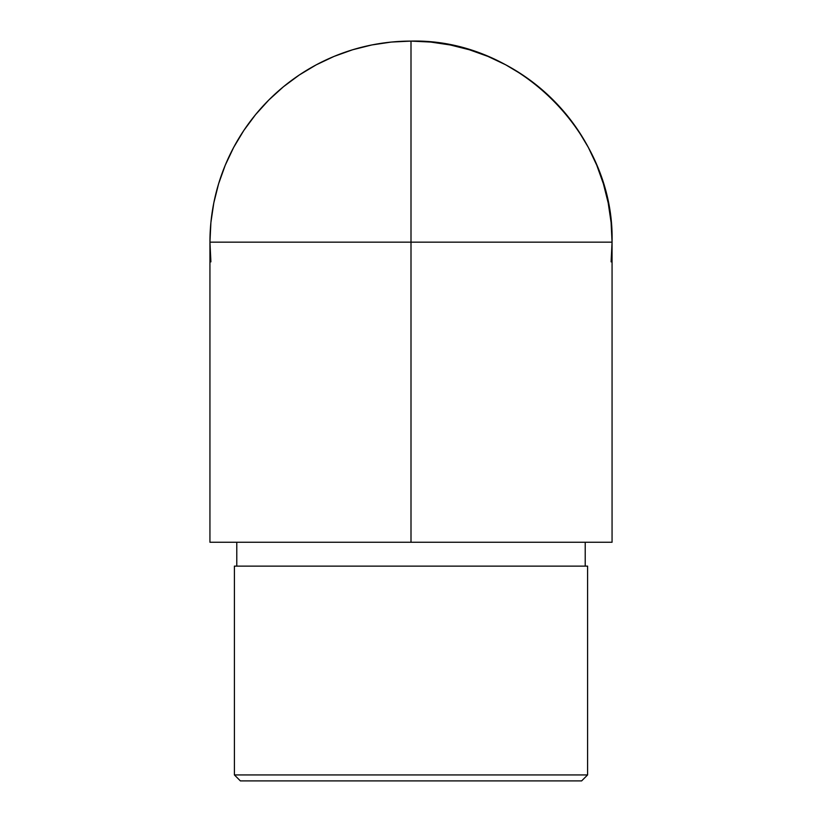 <?xml version="1.0" encoding="UTF-8"?>
<svg xmlns="http://www.w3.org/2000/svg" width="822" height="822" viewBox="0 0 822 822"><rect width="100%" height="100%" fill="white"/><g stroke="black" fill="none" stroke-linecap="round" stroke-linejoin="round"><path stroke-width="1.23" d="M411 71.524L411 67.949L411 71.524M234.404 774.93L240.373 780.9L581.627 780.9L587.596 774.93L234.404 774.93L587.596 774.93L587.596 566.122L234.404 566.122L234.404 774.93L234.404 566.122L587.596 566.122L587.596 774.93L581.627 780.9L240.373 780.9L234.404 774.93M236.787 542.253L236.787 566.122L236.787 542.253M585.213 566.122L585.213 542.253L585.213 566.122M612.061 242.161C614.825 134.726 518.435 38.326 411 41.1L411 242.161L411 41.1A201.061 201.061 0 0 1 612.061 242.161L611.095 261.869L612.061 242.161L411 242.161L411 542.253L411 242.161L612.061 242.161L612.061 542.253L411 542.253L612.061 542.253L612.061 242.161L611.095 222.454L608.198 202.931L603.399 183.799L596.751 165.212L588.316 147.385L578.174 130.451L566.42 114.607L553.165 99.986L538.554 86.742L522.7 74.987L505.777 64.846L487.939 56.41L469.362 49.762L450.22 44.963L430.707 42.066L411 41.1L391.293 42.066L371.78 44.963L352.638 49.762L334.061 56.41L316.223 64.846L299.3 74.987L283.446 86.742L268.835 99.986L255.58 114.607L243.826 130.451L233.684 147.385L225.249 165.212L218.601 183.799L213.802 202.931L210.905 222.454L209.939 242.161L209.939 542.253L411 542.253L209.939 542.253L209.939 242.161L411 242.161L209.939 242.161L210.905 261.869L209.939 242.161A201.061 201.061 0 0 1 411 41.1A201.061 201.061 0 0 0 209.939 242.161L209.939 242.161M411 242.161L411 88.827L411 242.161"/></g></svg>
